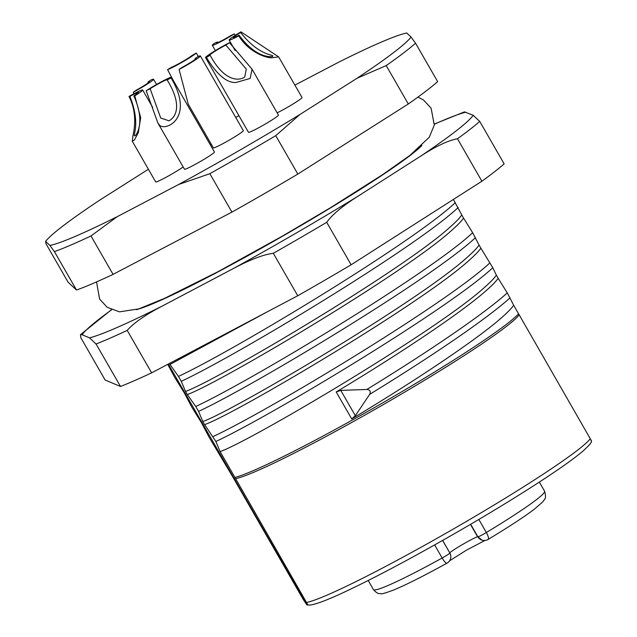 <?xml version="1.0" encoding="UTF-8"?>
<svg xmlns="http://www.w3.org/2000/svg" width="637" height="637" viewBox="0 0 637 637"><rect width="100%" height="100%" fill="white"/><g stroke="black" fill="none" stroke-linecap="round" stroke-linejoin="round"><path stroke-width="0.96" d="M300.011 114.437L275.741 135.657L297.829 174.068L408.301 103.99A222.106 15.917 -29.9 0 0 425.516 91.457A222.106 15.917 -29.9 0 0 437.635 81.6L415.547 43.189A222.106 15.917 150.1 0 1 386.213 65.579L357.038 78.263L300.011 114.437A212.232 15.208 150.1 0 1 239.974 150.069A212.232 15.208 150.1 0 1 178.639 184.491L117.28 216.636L90.98 235.961L113.067 274.372L231.932 212.105M275.741 135.657A222.106 15.917 150.1 0 1 242.976 154.839A222.106 15.917 150.1 0 1 209.844 173.694L178.639 184.491M297.829 174.068A222.106 15.917 -29.9 0 1 231.924 212.105L209.844 173.694M76.496 290.026L54.408 251.615L49.925 245.46L45.593 241.423L46.015 243.804L68.103 282.215L76.496 290.026A222.106 15.917 -29.9 0 0 113.067 274.372M46.804 239.95A212.232 15.208 150.1 0 0 45.593 241.423L46.804 239.95A212.232 15.208 150.1 0 1 99.619 200.201L148.397 169.251M90.98 235.961A222.106 15.917 150.1 0 1 54.408 251.615M117.28 216.636A212.232 15.208 150.1 0 1 49.925 245.46M235.746 117.479A212.232 15.208 150.1 0 1 238.931 115.671M406.685 33.013L406.725 33.005A212.232 15.208 150.1 0 0 406.685 33.013A212.232 15.208 150.1 0 0 339.378 61.829L294.891 85.135M406.725 33.005L411.064 37.034A212.232 15.208 150.1 0 1 357.038 78.263M211.181 144.066A17.279 1.234 150.1 0 1 210.059 144.416M238.748 35.831A17.279 1.234 150.1 0 1 229.121 40.051A17.279 1.234 150.1 0 1 234.336 35.935A17.279 1.234 150.1 0 1 240.937 31.85L240.587 32.479A12.342 0.884 -29.9 0 0 233.421 37.464A12.342 0.884 -29.9 0 0 233.397 37.591A12.342 0.884 -29.9 0 0 239.09 35.202L238.748 35.831C248.772 52.274 265.987 57.919 271.585 57.792L278.664 56.908L302.018 97.517A17.279 1.234 150.1 0 1 296.794 101.633A17.279 1.234 150.1 0 1 277.159 112.845M200.36 55.937L243.302 130.617A17.279 1.234 150.1 0 1 229.272 140.116A17.279 1.234 150.1 0 1 213.355 147.84L188.257 104.197L179.085 69.433L182.094 67.395A12.342 0.884 -29.9 0 0 193.417 60.626A12.342 0.884 -29.9 0 0 196.077 58.397A12.342 0.884 -29.9 0 0 195.073 58.58L198.075 56.534A17.279 1.234 150.1 0 1 200.36 55.937A17.279 1.234 150.1 0 1 186.33 65.428A17.279 1.234 150.1 0 1 179.085 69.433M183.161 166.942A17.279 1.234 150.1 0 1 166.639 176.967A17.279 1.234 150.1 0 1 155.675 181.911L132.289 141.239L134.455 139.909L138.285 132.759L140.689 117.718L134.781 95.829L133.866 95.932C146.677 124.772 134.733 136.74 135.012 135.737C131.66 137.074 141.414 125.346 129.908 96.362L128.993 96.458C137.831 113.41 133.993 131.134 132.926 135.816L132.289 141.239M252.077 69.226L278.433 115.058A17.279 1.234 150.1 0 1 261.274 126.325A17.279 1.234 150.1 0 1 248.478 132.273L205.536 57.593A17.279 1.234 150.1 0 1 222.695 46.326A17.279 1.234 150.1 0 1 229.495 42.703L225.848 45.052L246.32 69.107L244.688 77.085C239.735 80.581 224.996 82.89 210.083 55.164L206.436 57.513C216.986 74.776 226.86 83.097 236.064 82.476L250.142 78.423L252.077 69.226L229.495 42.703M146.199 90.765A17.279 1.234 150.1 0 1 170.987 77.284A17.279 1.234 150.1 0 1 171.472 77.316L214.422 151.996A17.279 1.234 150.1 0 1 201.698 160.731A17.279 1.234 150.1 0 1 184.961 169.251A17.279 1.234 150.1 0 1 184.467 169.219L157.888 122.989L159.752 125.401C165.994 131.158 194.922 117.956 171.074 77.937L167.133 79.967C183.735 106.713 174.618 118.164 168.924 120.799L160.723 118.02L150.141 88.734L146.199 90.765L157.888 122.989M136.374 309.662L136.374 309.662A169.784 12.167 -29.9 0 0 267.277 244.919A169.784 12.167 -29.9 0 0 411.685 154.273A169.784 12.167 -29.9 0 0 421.917 145.451M267.182 311.883L169.991 364.452L169.426 363.464M169.991 364.452L178.448 376.419L181.266 381.324L185.502 391.429C214.446 381.563 401.517 271.131 449.587 227.52C455.519 222.337 459.588 218.157 461.777 214.995L463.561 218.109C461.371 221.27 457.31 225.442 451.378 230.626C403.468 274.125 216.373 384.613 187.294 394.542L185.502 391.429M187.294 394.542L195.75 406.51L198.569 411.414L202.805 421.519C231.749 411.653 418.82 301.221 466.889 257.603C472.821 252.419 476.882 248.247 479.072 245.086L480.863 248.191C478.674 251.352 474.613 255.533 468.681 260.716C420.77 304.215 233.668 414.703 204.596 424.624L202.805 421.519M204.596 424.624L215.871 441.497L220.107 451.601C249.051 441.744 436.122 331.312 484.192 287.693C490.124 282.51 494.185 278.337 496.374 275.168L498.166 278.281C495.976 281.443 491.915 285.615 485.975 290.798C460.368 313.444 396.318 355.924 336.209 391.946L340.787 390.401L366.84 389.454C370.065 389.844 371.005 391.484 369.659 394.359L355.335 415.714L351.72 418.923C411.821 382.909 475.887 340.421 501.486 317.783C507.426 312.592 511.487 308.419 513.677 305.258L590.26 438.71C591.606 440.987 591.837 441.664 590.969 440.74M168.335 364.038L306.763 604.768C307.966 605.5 307.878 604.736 306.508 602.475L220.107 451.601M167.738 364.356L174.649 377.287L184.228 392.75L191.952 407.369L201.531 422.841L209.255 437.46L232.043 475.64L303.212 599.401L306.763 604.768L309.988 605.094C316.223 604.258 327.824 599.855 344.792 591.9C374.596 577.886 411.168 558.474 454.515 533.639C489.511 513.494 519.903 494.917 545.702 477.917C563.204 466.356 575.8 457.247 583.5 450.614C589.129 445.406 591.805 442.277 591.518 441.234M111.491 309.693L80.517 334.656L80.732 337.562L105.145 380.026L120.497 386.476A240.611 17.239 -29.9 0 0 151.63 372.852L297.742 295.751A240.611 17.239 -29.9 0 0 351.13 264.777L481.891 181.226A240.611 17.239 -29.9 0 0 494.591 171.719A240.611 17.239 -29.9 0 0 504.146 163.868L479.725 121.404L473.18 115.257A226.549 16.236 150.1 0 1 421.049 155.906L357.978 196.212A226.549 16.236 150.1 0 1 296.436 232.903A226.549 16.236 150.1 0 1 232.935 268.766L162.451 305.959A226.549 16.236 150.1 0 1 89.53 337.865L82.125 334.751A226.549 16.236 150.1 0 1 111.666 309.773M80.517 334.656L82.125 334.751M120.497 386.476L96.076 344.012L89.53 337.865M434.426 124L464.405 111.897L473.18 115.257M479.725 121.404A240.611 17.239 150.1 0 1 470.17 129.255A240.611 17.239 150.1 0 1 457.47 138.762C448.305 140.419 436.162 146.128 421.049 155.906M481.891 181.226L457.47 138.762M351.13 264.777L326.709 222.313C332.347 214.51 342.762 205.807 357.978 196.212M326.709 222.313A240.611 17.239 150.1 0 1 300.178 237.872A240.611 17.239 150.1 0 1 273.321 253.287C263.288 254.577 249.823 259.737 232.935 268.766M297.742 295.751L273.321 253.287M151.63 372.852L127.209 330.388C133.714 322.951 145.459 314.805 162.451 305.959M127.209 330.388A240.611 17.239 150.1 0 1 96.076 344.012M513.677 305.258L507.259 292.901L498.166 278.281M496.374 275.168L492.775 267.715L480.863 248.191M479.072 245.086L472.654 232.728L463.561 218.109M461.777 214.995L453.385 199.437M455.351 202.638C413.094 242.514 235.069 349.912 178.448 376.419M458.17 207.543C415.913 247.419 237.896 354.817 181.266 381.324M472.654 232.728C430.397 272.604 252.371 380.002 195.75 406.51M475.473 237.633C433.216 277.509 255.19 384.907 198.569 411.414M489.957 262.818C447.7 302.686 269.674 410.093 213.053 436.6M492.775 267.715C450.518 307.591 272.493 414.998 215.871 441.497M234.973 477.463A168.55 12.079 -29.9 0 0 309.622 443.161A168.558 12.079 -29.9 0 0 505.611 324.942A168.558 12.079 -29.9 0 0 518.582 313.786M519.091 314.949A166.583 11.936 150.1 0 1 505.053 327.45A166.583 11.936 150.1 0 1 311.366 444.284A166.576 11.936 150.1 0 1 235.34 478.713M470.464 524.386L477.559 536.712A17.279 1.234 150.1 0 0 463.059 544.181A17.279 1.234 150.1 0 0 449.778 552.749L450.63 555.002A7.405 7.381 -13.2 0 0 449.841 553.012L442.675 540.399M478.825 519.466L486.334 532.516A7.405 0.533 -29.9 0 1 477.893 536.824L482.05 540.168A7.405 7.365 -72.5 0 1 477.893 536.824L470.671 524.267M507.259 292.901C484.47 313.699 426.894 352.715 366.84 389.454M510.078 297.805C487.289 318.596 429.72 357.612 369.659 394.359M408.301 103.99L386.213 65.579M411.064 37.034L415.547 43.189M196.268 53.054A17.279 1.234 150.1 0 1 171.751 67.809A17.279 1.234 150.1 0 1 167.587 69.608L172.125 66.989A12.342 0.884 -29.9 0 0 182.333 61.709A12.342 0.884 -29.9 0 0 191.729 55.674L196.268 53.054L198.306 56.438M172.866 79.729L167.587 69.608M278.664 56.908L240.937 31.85M239.09 35.202C257.73 60.682 273.902 56.422 272.556 56.359C275.065 54.304 259.721 57.059 240.587 32.479M195.073 58.58L195.408 59.177M128.993 96.458A17.279 1.234 150.1 0 1 142.68 90A17.279 1.234 150.1 0 1 140.228 92.246A17.279 1.234 150.1 0 1 134.781 95.829M133.866 95.932A12.342 0.884 -29.9 0 0 138.404 92.461A12.342 0.884 -29.9 0 0 138.197 92.421A12.342 0.884 -29.9 0 0 129.908 96.362M206.436 57.513A17.279 1.234 150.1 0 1 205.536 57.593M225.848 45.052A12.342 0.884 -29.9 0 0 214.128 51.812A12.342 0.884 -29.9 0 0 209.812 55.132A12.342 0.884 -29.9 0 0 210.083 55.164M171.472 77.316A17.279 1.234 150.1 0 1 171.074 77.937M167.133 79.967A12.342 0.884 -29.9 0 0 167.197 79.776A12.342 0.884 -29.9 0 0 161.862 81.974A12.342 0.884 -29.9 0 0 150.141 88.734M150.698 80.111A17.279 1.234 150.1 0 1 153.565 79.259A17.279 1.234 150.1 0 1 140.578 88.145A17.279 1.234 150.1 0 1 133.252 92.246L136.015 90.327A12.342 0.884 -29.9 0 0 147.099 83.63A12.342 0.884 -29.9 0 0 149.281 81.719A12.342 0.884 -29.9 0 0 147.935 82.03L150.698 80.111M134.009 93.719L133.252 92.246M147.935 82.03L148.317 82.73M234.344 33.904A17.279 1.234 150.1 0 1 212.312 45.283A17.279 1.234 150.1 0 1 212.296 45.227A17.279 1.234 150.1 0 1 214.159 43.483L217.352 41.97A12.342 0.884 -29.9 0 0 216.588 42.822A12.342 0.884 -29.9 0 0 219.669 41.739A12.342 0.884 -29.9 0 0 231.151 35.417L234.344 33.904L235.268 35.33M434.41 124.191A226.549 16.236 150.1 0 1 465.774 112.144M336.209 391.946L351.72 418.923M306.508 602.475A166.576 11.936 -29.9 0 0 431.177 541.617A166.576 11.936 -29.9 0 0 576.222 451.219A166.576 11.936 -29.9 0 0 590.26 438.71M486.334 532.516A98.711 7.071 -29.9 0 0 544.579 491.191C545.877 495.705 545.79 498.556 544.317 499.727L542.628 501.988L534.244 509.274C523.964 517.013 508.581 527.078 488.101 539.451A7.405 2.062 58.9 0 1 487.966 539.507A7.405 7.365 -72.5 0 1 482.05 540.168A7.405 7.405 0 0 0 488.101 539.451A7.405 2.062 58.9 0 0 486.334 532.516M368.202 580.498L373.433 589.599A98.711 7.071 -29.9 0 0 442.158 558.012L434.633 544.93M447.102 563.092A7.405 1.752 -118.9 0 1 446.999 563.172A7.405 1.752 -118.9 0 1 442.158 558.012A7.405 0.533 -29.9 0 0 448.002 554.509A7.405 0.533 -29.9 0 0 449.841 553.012L442.611 540.439M340.787 390.401L355.335 415.714M96.521 281.92L99.635 299.103L107.207 307.297L119.493 311.843L138.834 308.881L164.481 298.387L217.75 271.824L282.557 236.024L330.866 207.487L382.471 174.753L409.838 155.444L429.25 137.289L434.291 125.051L431.122 108.226L423.549 100.033L417.952 97.095M539.348 482.09L544.579 491.191M450.63 555.002A7.405 7.405 0 0 1 446.999 563.172C424.162 575.744 406.43 584.678 393.793 589.958C385.345 593.111 381.037 594.345 380.886 593.668C379.819 593.286 378.004 594.854 373.433 589.599M484.924 540.487L466.682 550.026L449.571 560.815M229.121 40.051L235.141 50.53M142.68 90L152.721 107.462M153.565 79.259L156.559 84.466M212.312 45.283L215.362 50.586"/></g></svg>
